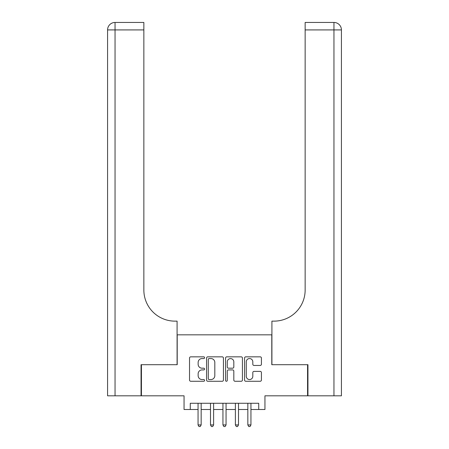 <?xml version="1.0" encoding="UTF-8"?>
<svg xmlns="http://www.w3.org/2000/svg" width="449" height="449" viewBox="0 0 449 449"><rect width="100%" height="100%" fill="white"/><g stroke="black" fill="none" stroke-linecap="round" stroke-linejoin="round"><path stroke-width="0.67" d="M204.587 357.69A0.853 0.853 0 0 0 203.734 356.837L190.752 356.837A1.224 1.224 0 0 0 189.534 358.061L189.534 380.045A1.224 1.224 0 0 0 190.752 381.268L203.734 381.268A0.853 0.853 0 0 0 204.587 380.415A0.853 0.853 0 0 0 203.734 379.557L202.056 379.557A3.906 3.906 0 0 1 198.144 375.65L198.144 373.815A3.906 3.906 0 0 1 202.056 369.909L203.734 369.909A0.853 0.853 0 0 0 204.587 369.05A0.853 0.853 0 0 0 203.734 368.197L202.056 368.197A3.906 3.906 0 0 1 198.144 364.291L198.144 362.455A3.906 3.906 0 0 1 202.056 358.549L203.734 358.549A0.853 0.853 0 0 0 204.587 357.69M260.201 365.447A1.224 1.224 0 0 0 261.425 364.229L261.425 358.061A1.224 1.224 0 0 0 260.201 356.837L245.788 356.837A1.224 1.224 0 0 0 244.565 358.061L244.565 380.045A1.224 1.224 0 0 0 245.788 381.268L260.201 381.268A1.224 1.224 0 0 0 261.425 380.045L261.425 372.597A1.224 1.224 0 0 0 260.201 371.374L254.033 371.374A1.224 1.224 0 0 0 252.809 372.597L252.809 376.29A3.266 3.266 0 0 1 249.543 379.557A3.266 3.266 0 0 1 246.277 376.29L246.277 361.815A3.266 3.266 0 0 1 249.543 358.549A3.266 3.266 0 0 1 252.809 361.815L252.809 364.229A1.224 1.224 0 0 0 254.033 365.447L260.201 365.447M190.275 409.499L190.275 403.275L258.725 403.275L258.725 409.499L264.949 409.499L264.949 395.81L307.571 395.81L307.571 364.695L271.791 364.695L271.791 334.831L177.209 334.831L177.209 364.695L141.429 364.695L141.429 395.81L184.051 395.81L184.051 409.499L198.054 409.499M223.434 358.061A1.224 1.224 0 0 0 222.21 356.837L207.797 356.837A1.224 1.224 0 0 0 206.574 358.061L206.574 380.045A1.224 1.224 0 0 0 207.797 381.268L222.21 381.268A1.224 1.224 0 0 0 223.434 380.045L223.434 358.061M226.79 356.837L241.203 356.837A1.224 1.224 0 0 1 242.426 358.061L242.426 380.045A1.224 1.224 0 0 1 241.203 381.268L235.035 381.268A1.224 1.224 0 0 1 233.817 380.045L233.817 371.127A1.224 1.224 0 0 0 232.593 369.909L228.502 369.909A1.224 1.224 0 0 0 227.278 371.127L227.278 380.415A0.853 0.853 0 0 1 226.425 381.268A0.853 0.853 0 0 1 225.566 380.415L225.566 358.061A1.224 1.224 0 0 1 226.79 356.837M201.163 409.499L210.497 409.499M213.612 409.499L222.945 409.499M226.055 409.499L235.388 409.499M238.503 409.499L247.837 409.499M250.946 409.499L258.725 409.499M209.139 358.549A0.853 0.853 0 0 0 208.285 359.402L208.285 378.703A0.853 0.853 0 0 0 209.139 379.557L210.912 379.557A3.906 3.906 0 0 0 214.818 375.65L214.818 362.455A3.906 3.906 0 0 0 210.912 358.549L209.139 358.549M233.817 361.877A3.266 3.266 0 0 0 230.545 358.611A3.266 3.266 0 0 0 227.278 361.877L227.278 366.973A1.224 1.224 0 0 0 228.502 368.197L232.593 368.197A1.224 1.224 0 0 0 233.817 366.973L233.817 361.877M201.163 403.275L201.163 424.934L198.054 424.934L198.054 403.275M201.163 424.934L200.232 426.55L198.986 426.55L198.054 424.934M141.053 364.695L177.086 364.695L177.086 321.136L174.97 321.136A31.116 31.116 0 0 1 143.854 290.026L143.854 29.915L115.045 29.915L115.045 395.81L141.053 395.81L141.053 364.695M115.045 395.81L107.575 395.81L107.575 29.915A7.465 7.465 0 0 1 115.045 22.45L143.854 22.45L143.854 29.915M174.97 321.136A31.116 31.116 0 0 1 143.854 290.026M115.045 22.45A7.465 7.465 0 0 0 107.575 29.915L115.045 29.915L115.045 22.45M307.947 364.695L271.914 364.695L271.914 321.136L274.03 321.136A31.116 31.116 0 0 0 305.146 290.026L305.146 22.45L333.955 22.45A7.465 7.465 0 0 1 341.425 29.915L341.425 395.81L307.947 395.81L307.947 364.695M274.03 321.136A31.116 31.116 0 0 0 305.146 290.026M341.425 29.915A7.465 7.465 0 0 0 333.955 22.45A7.465 7.465 0 0 1 341.425 29.915L305.146 29.915M213.612 403.275L213.612 424.934L210.497 424.934L210.497 403.275M213.612 424.934L212.674 426.55L211.434 426.55L210.497 424.934M226.055 403.275L226.055 424.934L222.945 424.934L222.945 403.275M226.055 424.934L225.123 426.55L223.877 426.55L222.945 424.934M238.503 403.275L238.503 424.934L235.388 424.934L235.388 403.275M238.503 424.934L237.566 426.55L236.326 426.55L235.388 424.934M250.946 403.275L250.946 424.934L247.837 424.934L247.837 403.275M250.946 424.934L250.014 426.55L248.768 426.55L247.837 424.934M333.955 395.81L333.955 22.45"/></g></svg>
